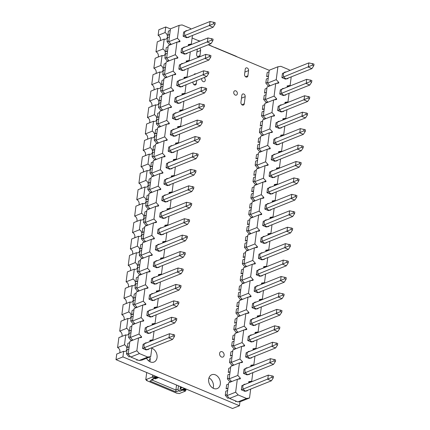 <?xml version="1.0" encoding="UTF-8"?>
<svg xmlns="http://www.w3.org/2000/svg" width="430" height="430" viewBox="0 0 430 430"><rect width="100%" height="100%" fill="white"/><g stroke="black" fill="none" stroke-linecap="round" stroke-linejoin="round"><path stroke-width="0.64" d="M239.999 401.582L239.456 405.748L232.555 408.5L116.003 359.663L116.734 354.035L123.641 351.283L122.91 356.911L116.003 359.663M239.456 405.748L122.91 356.911M119.685 352.858A3.542 2.671 -111.7 0 0 117.573 347.569L124.48 344.812A3.542 2.671 -111.7 0 1 126.823 348.139A3.542 2.671 -111.7 0 1 125.372 351.342A3.542 2.671 -111.7 0 1 123.641 351.283M117.573 347.569L118.868 337.604L125.775 334.852L124.48 344.812M121.819 336.427A3.542 2.671 -111.7 0 0 119.707 331.132L126.614 328.38A3.542 2.671 -111.7 0 1 128.962 331.707A3.542 2.671 -111.7 0 1 127.506 334.906A3.542 2.671 -111.7 0 1 125.775 334.852M119.707 331.132L121.002 321.172L127.909 318.42L126.614 328.38M123.953 319.995A3.542 2.671 -111.7 0 0 121.84 314.701L128.747 311.949A3.542 2.671 -111.7 0 1 131.096 315.276A3.542 2.671 -111.7 0 1 129.64 318.474A3.542 2.671 -111.7 0 1 127.909 318.42M121.84 314.701L123.136 304.741L130.043 301.984L128.747 311.949M126.087 303.564A3.542 2.671 -111.7 0 0 123.974 298.269L130.881 295.517A3.542 2.671 -111.7 0 1 133.23 298.845A3.542 2.671 -111.7 0 1 131.773 302.043A3.542 2.671 -111.7 0 1 130.043 301.984M123.974 298.269L125.27 288.31L132.177 285.552L130.881 295.517M128.221 287.132A3.542 2.671 -111.7 0 0 126.108 281.838L133.015 279.086A3.542 2.671 -111.7 0 1 135.364 282.408A3.542 2.671 -111.7 0 1 133.907 285.611A3.542 2.671 -111.7 0 1 132.177 285.552M126.108 281.838L127.404 271.873L134.31 269.121L133.015 279.086M130.355 270.701A3.542 2.671 -111.7 0 0 128.242 265.407L135.149 262.655A3.542 2.671 -111.7 0 1 137.498 265.976A3.542 2.671 -111.7 0 1 136.041 269.18A3.542 2.671 -111.7 0 1 134.31 269.121M128.242 265.407L129.537 255.441L136.444 252.689L135.149 262.655M132.488 254.264A3.542 2.671 -111.7 0 0 130.381 248.975L137.283 246.218A3.542 2.671 -111.7 0 1 139.632 249.545A3.542 2.671 -111.7 0 1 138.175 252.749A3.542 2.671 -111.7 0 1 136.444 252.689M130.381 248.975L131.671 239.01L138.578 236.258L137.283 246.218M134.622 237.833A3.542 2.671 -111.7 0 0 132.515 232.544L139.417 229.787A3.542 2.671 -111.7 0 1 141.766 233.114A3.542 2.671 -111.7 0 1 140.309 236.312A3.542 2.671 -111.7 0 1 138.578 236.258M132.515 232.544L133.805 222.579L140.712 219.827L139.417 229.787M136.756 221.402A3.542 2.671 -111.7 0 0 134.649 216.107L141.551 213.355A3.542 2.671 -111.7 0 1 143.9 216.682A3.542 2.671 -111.7 0 1 142.443 219.88A3.542 2.671 -111.7 0 1 140.712 219.827M134.649 216.107L135.939 206.147L142.846 203.395L141.551 213.355M138.89 204.97A3.542 2.671 -111.7 0 0 136.783 199.676L143.684 196.924A3.542 2.671 -111.7 0 1 146.033 200.251A3.542 2.671 -111.7 0 1 144.577 203.449A3.542 2.671 -111.7 0 1 142.846 203.395M136.783 199.676L138.073 189.716L144.98 186.959L143.684 196.924M141.024 188.539A3.542 2.671 -111.7 0 0 138.917 183.244L145.818 180.493A3.542 2.671 -111.7 0 1 148.167 183.82A3.542 2.671 -111.7 0 1 146.711 187.018A3.542 2.671 -111.7 0 1 144.98 186.959M138.917 183.244L140.212 173.285L147.114 170.527L145.818 180.493M143.163 172.107A3.542 2.671 -111.7 0 0 141.051 166.813L147.952 164.061A3.542 2.671 -111.7 0 1 150.301 167.383A3.542 2.671 -111.7 0 1 148.85 170.586A3.542 2.671 -111.7 0 1 147.114 170.527M141.051 166.813L142.346 156.848L149.248 154.096L147.952 164.061M145.297 155.671A3.542 2.671 -111.7 0 0 143.185 150.382L150.086 147.624A3.542 2.671 -111.7 0 1 152.435 150.951A3.542 2.671 -111.7 0 1 150.984 154.155A3.542 2.671 -111.7 0 1 149.248 154.096M143.185 150.382L144.48 140.416L151.381 137.665L150.086 147.624M147.431 139.239A3.542 2.671 -111.7 0 0 145.319 133.95L152.225 131.193A3.542 2.671 -111.7 0 1 154.569 134.52A3.542 2.671 -111.7 0 1 153.118 137.724A3.542 2.671 -111.7 0 1 151.381 137.665M145.319 133.95L146.614 123.985L153.515 121.233L152.225 131.193M149.565 122.808A3.542 2.671 -111.7 0 0 147.452 117.519L154.359 114.762A3.542 2.671 -111.7 0 1 156.703 118.089A3.542 2.671 -111.7 0 1 155.251 121.287A3.542 2.671 -111.7 0 1 153.515 121.233M147.452 117.519L148.748 107.554L155.649 104.802L154.359 114.762M151.699 106.377A3.542 2.671 -111.7 0 0 149.586 101.082L156.493 98.33A3.542 2.671 -111.7 0 1 158.837 101.657A3.542 2.671 -111.7 0 1 157.385 104.856A3.542 2.671 -111.7 0 1 155.649 104.802M149.586 101.082L150.882 91.122L157.783 88.365L156.493 98.33M153.832 89.945A3.542 2.671 -111.7 0 0 151.72 84.651L158.627 81.899A3.542 2.671 -111.7 0 1 160.971 85.226A3.542 2.671 -111.7 0 1 159.519 88.424A3.542 2.671 -111.7 0 1 157.783 88.365M151.72 84.651L153.016 74.691L159.917 71.934L158.627 81.899M155.966 73.514A3.542 2.671 -111.7 0 0 153.854 68.219L160.761 65.468A3.542 2.671 -111.7 0 1 163.104 68.789A3.542 2.671 -111.7 0 1 161.653 71.993A3.542 2.671 -111.7 0 1 159.917 71.934M153.854 68.219L155.149 58.26L162.056 55.502L160.761 65.468M158.1 57.082A3.542 2.671 -111.7 0 0 155.988 51.788L162.895 49.036A3.542 2.671 -111.7 0 1 165.238 52.358A3.542 2.671 -111.7 0 1 163.787 55.561A3.542 2.671 -111.7 0 1 162.056 55.502M155.988 51.788L157.283 41.823L164.19 39.071L162.895 49.036M160.234 40.646A3.542 2.671 -111.7 0 0 158.122 35.357L165.029 32.599A3.542 2.671 -111.7 0 1 167.377 35.926A3.542 2.671 -111.7 0 1 165.921 39.13A3.542 2.671 -111.7 0 1 164.19 39.071M158.122 35.357L158.853 29.729L165.76 26.972L170.447 28.934M165.029 32.599L165.76 26.972M192.102 38.012L199.724 41.205M208.206 44.758L269.234 70.332M196.73 80.501L196.316 83.689A2.128 1.602 -111.7 0 1 195.435 84.968A2.128 1.602 -111.7 0 1 193.677 84.409A2.128 1.602 -111.7 0 1 192.984 82.291L193.027 81.974M194.064 74.626A2.128 1.602 -111.7 0 1 194.785 73.901A2.128 1.602 -111.7 0 1 195.811 73.928M233.743 92.208A2.306 1.736 -111.7 0 1 234.694 90.827A2.306 1.736 -111.7 0 1 237.161 92.321A2.306 1.736 -111.7 0 1 236.403 95.105A2.306 1.736 -111.7 0 1 234.49 94.503A2.306 1.736 -111.7 0 1 233.743 92.208M204.046 77.583A2.306 1.736 -111.7 0 1 205.287 79.776A2.306 1.736 -111.7 0 1 204.32 81.662A2.306 1.736 -111.7 0 1 202.412 81.06A2.306 1.736 -111.7 0 1 201.665 78.771A2.306 1.736 -111.7 0 1 201.713 78.513M245.191 96.664L244.267 103.781A2.128 1.602 -111.7 0 1 243.391 105.06A2.128 1.602 -111.7 0 1 241.628 104.501A2.128 1.602 -111.7 0 1 240.934 102.388L241.859 95.272A2.128 1.602 -111.7 0 1 242.74 93.993A2.128 1.602 -111.7 0 1 244.498 94.546A2.128 1.602 -111.7 0 1 245.191 96.664L241.488 98.142M219.59 353.422A2.881 2.171 -111.7 0 1 220.778 351.692A2.881 2.171 -111.7 0 1 223.863 353.562A2.881 2.171 -111.7 0 1 222.912 357.045A2.881 2.171 -111.7 0 1 220.525 356.293A2.881 2.171 -111.7 0 1 219.59 353.422M151.811 348.225A7.444 5.606 -111.7 0 1 157.014 355.142A7.444 5.606 -111.7 0 1 153.983 362.049A7.444 5.606 -111.7 0 1 146.523 358.281M149.903 356.932A7.444 5.606 -111.7 0 1 149.839 361.689M208.674 379.201A7.444 5.606 -111.7 0 1 211.743 374.734A7.444 5.606 -111.7 0 1 219.708 379.566A7.444 5.606 -111.7 0 1 217.257 388.559A7.444 5.606 -111.7 0 1 211.087 386.613A7.444 5.606 -111.7 0 1 208.674 379.201M208.98 377.846A7.444 5.606 -111.7 0 1 213.113 388.199M248.578 70.595L247.906 75.771A2.128 1.602 -111.7 0 1 247.03 77.045A2.128 1.602 -111.7 0 1 245.267 76.492A2.128 1.602 -111.7 0 1 244.573 74.374L245.245 69.198A2.128 1.602 -111.7 0 1 246.127 67.918A2.128 1.602 -111.7 0 1 247.884 68.478A2.128 1.602 -111.7 0 1 248.578 70.595L244.874 72.068M199.692 48.155A2.128 1.602 -111.7 0 1 200.627 50.503L199.95 55.674A2.128 1.602 -111.7 0 1 199.074 56.953A2.128 1.602 -111.7 0 1 197.311 56.4A2.128 1.602 -111.7 0 1 196.623 54.282L197.295 49.111M185.206 389.833L184.556 390.091L183.449 389.628L184.099 389.365L185.206 389.833L185.889 388.946M154.408 375.755L154.241 377.062L154.59 377.535L155.698 377.997L157.031 376.852M154.59 377.535L155.235 377.277L156.348 377.739M155.235 377.277L155.918 376.39M184.959 389.929L185.873 390.316L185.357 391.133L179.084 393.638L177.751 393.079L177.101 393.337L146.463 380.502L147.114 380.244L145.781 379.685L152.059 377.18L152.575 376.363L154.241 377.062M185.357 391.133L182.583 389.972L185.529 388.795M155.187 377.782L154.832 378.346L157.778 377.169M154.832 378.346L152.059 377.18M184.642 388.424L181.261 389.773L182.427 390.263L179.831 391.295L178.665 390.805L175.897 391.913L149.919 381.028L152.693 379.926L151.527 379.437L154.123 378.4L155.289 378.889L158.665 377.54M152.193 380.12L175.892 390.053L175.897 391.913M176.542 385.033L175.892 390.053L178.058 389.188L178.665 390.805M146.528 379.996L146.463 380.502M185.873 390.316L186.045 389.01M181.261 389.773L180.654 388.15L180.826 386.828M180.654 388.15L182.363 387.468M178.493 385.85L178.058 389.188M180.433 386.661L179.831 391.295M148.565 360.818L149.86 359.346L150.075 357.701M152.741 375.057L152.575 376.363M146.711 372.531L145.781 379.685M152.693 379.926L153.687 378.572M191.044 29.084L190.425 28.418L182.1 24.929L179.111 25.381L170.457 28.837L168.786 41.71L171.269 44.397M179.111 25.381L177.439 38.254L180.009 41.038L179.923 41.683L176.94 42.14L168.28 45.591L166.652 58.141L169.135 60.829M176.94 42.14L175.306 54.691L177.869 57.469L177.789 58.114L174.8 58.571L166.147 62.022L164.518 74.573L167.001 77.266M174.8 58.571L173.172 71.122L175.736 73.901L175.655 74.546L172.666 75.003L164.013 78.454L162.384 91.004L164.867 93.697M172.666 75.003L171.038 87.553L173.602 90.332L173.521 90.983L170.533 91.434L161.879 94.885L160.25 107.435L162.733 110.128M170.533 91.434L168.904 103.985L171.468 106.764L171.387 107.414L168.399 107.865L159.745 111.322L158.116 123.872L160.594 126.56M168.399 107.865L166.77 120.416L169.334 123.195L169.253 123.845L166.265 124.297L157.611 127.753L155.982 140.304L158.46 142.991M166.265 124.297L164.636 136.847L167.2 139.632L167.119 140.277L164.131 140.734L155.477 144.184L153.849 156.735L156.326 159.423M164.131 140.734L162.502 153.284L165.066 156.063L164.986 156.708L161.997 157.165L153.343 160.616L151.709 173.166L154.193 175.859M161.997 157.165L160.369 169.716L162.932 172.494L162.846 173.139L159.863 173.596L151.209 177.047L149.575 189.598L152.059 192.291M159.863 173.596L158.235 186.147L160.799 188.926L160.713 189.571L157.729 190.028L149.076 193.478L147.442 206.029L149.925 208.722M157.729 190.028L156.101 202.578L158.665 205.357L158.579 206.008L155.596 206.459L146.942 209.91L145.308 222.46L147.791 225.153M155.596 206.459L153.967 219.01L156.531 221.789L156.445 222.439L153.462 222.891L144.808 226.347L143.174 238.897L145.657 241.585M153.462 222.891L151.833 235.441L154.397 238.225L154.311 238.87L151.328 239.322L142.669 242.778L141.04 255.329L143.523 258.016M151.328 239.322L149.699 251.873L152.263 254.657L152.177 255.302L149.194 255.759L140.535 259.209L138.906 271.76L141.389 274.447M149.194 255.759L147.565 268.309L150.129 271.088L150.043 271.733L147.06 272.19L138.401 275.641L136.772 288.191L139.255 290.884M147.06 272.19L145.431 284.741L147.995 287.519L147.909 288.164L144.926 288.621L136.267 292.072L134.638 304.623L137.122 307.316M144.926 288.621L143.292 301.172L145.861 303.951L145.775 304.596L142.792 305.053L134.133 308.504L132.505 321.054L134.988 323.747M142.792 305.053L141.158 317.603L143.727 320.382L143.642 321.033L140.658 321.484L131.999 324.94L130.371 337.491L132.854 340.178M140.658 321.484L139.024 334.035L141.594 336.814L141.508 337.464L138.525 337.915L129.865 341.372L128.194 354.245L130.758 357.024L139.083 360.512L142.067 360.055L150.726 356.604L151.887 347.682M128.333 353.159L126.479 353.895L127.011 349.789L128.871 349.047M130.225 356.443L129.011 356.927L126.479 353.895M129.129 347.037L127.318 347.462L127.85 343.35L129.704 342.613M137.756 359.953L136.783 360.184L136.858 359.582M129.172 346.72L127.318 347.462M137.557 359.872L136.783 360.184M130.467 336.722L128.613 337.464L129.145 333.358L131.005 332.616M132.607 339.915L131.145 340.495L128.613 337.464M131.263 330.606L129.452 331.03L129.984 326.918L131.838 326.182M131.306 330.288L129.452 331.03M132.601 320.291L130.747 321.033L131.284 316.926L133.139 316.184M134.74 323.478L133.279 324.064L130.747 321.033M133.397 314.174L131.585 314.593L132.118 310.487L133.972 309.745M133.44 313.857L131.585 314.593M134.735 303.86L132.881 304.601L133.418 300.495L135.273 299.753M136.874 307.047L135.412 307.633L132.881 304.601M135.531 297.737L133.719 298.162L134.251 294.055L136.106 293.314M135.574 297.426L133.719 298.162M136.874 287.428L135.015 288.17L135.552 284.058L137.406 283.322M139.008 290.615L137.552 291.196L135.015 288.17M137.665 281.306L135.853 281.731L136.385 277.624L138.24 276.882M137.707 280.989L135.853 281.731M139.008 270.997L137.148 271.738L137.686 267.627L139.54 266.89M141.142 274.184L139.685 274.765L137.148 271.738M139.798 264.875L137.987 265.299L138.519 261.193L140.374 260.451M139.841 264.558L137.987 265.299M141.142 254.565L139.282 255.302L139.82 251.195L141.674 250.453M143.276 257.753L141.819 258.333L139.282 255.302M141.938 248.443L140.121 248.868L140.653 244.761L142.507 244.02M141.975 248.126L140.121 248.868M143.276 238.134L141.422 238.87L141.954 234.764L143.808 234.022M145.41 241.321L143.953 241.902L141.422 238.87M144.072 232.012L142.255 232.436L142.787 228.325L144.647 227.588M144.109 231.695L142.255 232.436M145.41 221.697L143.555 222.439L144.088 218.332L145.942 217.591M147.544 224.89L146.087 225.47L143.555 222.439M146.205 215.58L144.389 216.005L144.921 211.893L146.78 211.157M146.243 215.263L144.389 216.005M147.544 205.266L145.689 206.008L146.221 201.901L148.076 201.159M149.683 208.453L148.221 209.039L145.689 206.008M148.339 199.149L146.523 199.568L147.055 195.462L148.914 194.72M148.377 198.832L146.523 199.568M149.678 188.834L147.823 189.576L148.355 185.47L150.21 184.728M151.817 192.022L150.355 192.608L147.823 189.576M150.473 182.712L148.656 183.137L149.189 179.03L151.048 178.289M150.511 182.401L148.656 183.137M151.811 172.403L149.957 173.145L150.489 169.033L152.344 168.297M153.951 175.59L152.489 176.171L149.957 173.145M152.607 166.281L150.79 166.706L151.328 162.599L153.182 161.857M152.645 165.964L150.79 166.706M153.945 155.972L152.091 156.708L152.623 152.602L154.477 151.865M156.085 159.159L154.623 159.74L152.091 156.708M154.741 149.85L152.924 150.274L153.462 146.168L155.316 145.426M154.784 149.532L152.924 150.274M156.079 139.54L154.225 140.277L154.757 136.17L156.611 135.428M158.219 142.728L156.756 143.308L154.225 140.277M156.875 133.418L155.058 133.843L155.596 129.731L157.45 128.995M156.918 133.101L155.058 133.843M158.213 123.109L156.359 123.845L156.891 119.739L158.745 118.997M160.352 126.296L158.89 126.877L156.359 123.845M159.009 116.987L157.192 117.411L157.729 113.3L159.584 112.563M159.052 116.67L157.192 117.411M160.347 106.672L158.493 107.414L159.025 103.307L160.879 102.566M162.486 109.86L161.024 110.445L158.493 107.414M161.143 100.556L159.326 100.975L159.863 96.868L161.718 96.126M161.185 100.238L159.326 100.975M162.481 90.241L160.626 90.983L161.159 86.876L163.013 86.134M164.62 93.428L163.158 94.014L160.626 90.983M163.276 84.119L161.465 84.543L161.997 80.437L163.851 79.695M163.319 83.807L161.465 84.543M164.615 73.809L162.76 74.551L163.292 70.439L165.152 69.703M166.754 76.997L165.292 77.583L162.76 74.551M165.41 67.687L163.599 68.112L164.131 64.005L165.985 63.264M165.453 67.37L163.599 68.112M166.749 57.378L164.894 58.12L165.426 54.008L167.286 53.272M168.888 60.566L167.426 61.146L164.894 58.12M167.544 51.256L165.733 51.681L166.265 47.574L168.119 46.832M167.587 50.939L165.733 51.681M168.882 40.947L167.028 41.683L167.56 37.577L169.42 36.835M171.022 44.134L169.56 44.715L167.028 41.683M169.678 34.825L167.867 35.249L168.399 31.143L170.253 30.401M169.721 34.508L167.867 35.249M173.059 335.964L142.566 348.445L146.173 349.956L172.575 339.426L168.969 337.915L169.517 333.712L174.655 334.932L174.446 336.545L173.059 335.964L173.268 334.346M169.517 333.712L143.115 344.242L142.566 348.445M172.575 339.426L174.446 336.545M188.657 45.618L188.329 44.526L191.318 44.07L192.436 35.47M186.523 62.049L186.195 60.958L189.184 60.501L190.302 51.901M184.389 78.48L184.061 77.389L187.05 76.932L188.163 68.332M182.255 94.917L181.928 93.821L184.916 93.369L186.029 84.764M180.122 111.348L179.794 110.252L182.782 109.8L183.895 101.2M177.988 127.78L177.66 126.683L180.643 126.232L181.761 117.632M175.854 144.211L175.526 143.12L178.509 142.663L179.627 134.063M173.72 160.643L173.392 159.551L176.375 159.095L177.493 150.495M171.586 177.074L171.258 175.983L174.241 175.526L175.359 166.926M169.452 193.505L169.124 192.414L172.107 191.957L173.225 183.357M167.318 209.942L166.99 208.846L169.974 208.394L171.092 199.789M165.184 226.374L164.857 225.277L167.84 224.825L168.958 216.225M163.051 242.805L162.723 241.714L165.706 241.257L166.824 232.657M160.917 259.236L160.589 258.145L163.572 257.688L164.69 249.088M158.783 275.668L158.455 274.576L161.438 274.12L162.556 265.52M156.649 292.099L156.321 291.008L159.304 290.551L160.422 281.951M154.51 308.536L154.187 307.439L157.17 306.988L158.288 298.382M152.376 324.967L152.048 323.871L155.036 323.419L156.154 314.819M150.242 341.398L149.914 340.302L152.903 339.85L154.021 331.25M138.525 337.915L136.847 350.794L139.417 353.573L147.743 357.061L150.726 356.604M171.651 317.281L145.249 327.81L144.7 332.014L148.307 333.524L174.709 322.994L171.102 321.484L171.651 317.281L176.789 318.496L176.579 320.113L175.193 319.533L175.402 317.915M173.784 300.849L147.382 311.379L146.834 315.582L150.446 317.093L176.843 306.563L173.236 305.053L173.784 300.849L178.923 302.064L178.713 303.682L177.327 303.102L177.536 301.484M175.918 284.413L149.516 294.942L148.968 299.151L152.58 300.661L178.977 290.132L175.37 288.621L175.918 284.413L181.062 285.633L180.847 287.251L179.46 286.67L179.67 285.052M178.052 267.981L151.65 278.511L151.102 282.72L154.714 284.23L181.111 273.7L177.504 272.19L178.052 267.981L183.196 269.201L182.981 270.819L181.594 270.239L181.804 268.621M180.186 251.55L153.784 262.08L153.241 266.283L156.848 267.799L183.244 257.269L179.638 255.753L180.186 251.55L185.33 252.77L185.12 254.388L183.728 253.807L183.938 252.19M182.32 235.119L155.918 245.648L155.375 249.851L158.982 251.367L185.378 240.838L181.772 239.322L182.32 235.119L187.464 236.339L187.254 237.957L185.862 237.371L186.077 235.753M184.454 218.687L158.052 229.217L157.509 233.42L161.116 234.93L187.518 224.401L183.906 222.891L184.454 218.687L189.598 219.902L189.388 221.52L188.001 220.939L188.211 219.322M186.588 202.256L160.186 212.785L159.643 216.989L163.25 218.499L189.651 207.97L186.04 206.459L186.588 202.256L191.732 203.471L191.522 205.088L190.135 204.508L190.345 202.89M188.722 185.825L162.32 196.354L161.777 200.557L165.383 202.068L191.785 191.538L188.173 190.028L188.722 185.825L193.865 187.039L193.656 188.657L192.269 188.077L192.479 186.459M190.855 169.388L164.453 179.917L163.911 184.126L167.517 185.636L193.919 175.107L190.313 173.596L190.855 169.388L195.999 170.608L195.79 172.226L194.403 171.645L194.613 170.027M192.989 152.956L166.587 163.486L166.044 167.695L169.651 169.205L196.053 158.675L192.447 157.165L192.989 152.956L198.133 154.176L197.924 155.794L196.537 155.214L196.746 153.596M195.123 136.525L168.721 147.055L168.178 151.258L171.785 152.774L198.187 142.244L194.58 140.728L195.123 136.525L200.267 137.745L200.057 139.363L198.671 138.777L198.88 137.165M197.257 120.094L170.861 130.623L170.312 134.827L173.919 136.337L200.321 125.807L196.714 124.297L197.257 120.094L202.401 121.314L202.191 122.926L200.805 122.346L201.014 120.728M199.391 103.662L172.994 114.192L172.446 118.395L176.053 119.906L202.455 109.376L198.848 107.865L199.391 103.662L204.535 104.877L204.325 106.495L202.939 105.914L203.148 104.296M201.525 87.231L175.128 97.76L174.58 101.964L178.187 103.474L204.589 92.944L200.982 91.434L201.525 87.231L206.669 88.446L206.459 90.063L205.072 89.483L205.282 87.865M203.659 70.794L177.262 81.324L176.714 85.532L180.321 87.043L206.722 76.513L203.116 75.003L203.659 70.794L208.803 72.014L208.593 73.632L207.206 73.052L207.416 71.434M205.798 54.363L179.396 64.892L178.848 69.101L182.454 70.611L208.856 60.082L205.25 58.571L205.798 54.363L210.936 55.583L210.727 57.201L209.34 56.62L209.55 55.002M207.932 37.931L181.53 48.461L180.982 52.67L184.588 54.18L210.99 43.65L207.384 42.135L207.932 37.931L213.07 39.151L212.861 40.769L211.474 40.189L211.684 38.571M210.066 21.5L183.664 32.03L183.115 36.233L186.722 37.749L213.124 27.219L209.517 25.703L210.066 21.5L215.204 22.72L214.995 24.338L213.608 23.752L213.817 22.14M175.193 319.533L144.7 332.014M174.709 322.994L176.579 320.113M177.327 303.102L146.834 315.582M176.843 306.563L178.713 303.682M179.46 286.67L148.968 299.151M178.977 290.132L180.847 287.251M181.594 270.239L151.102 282.72M181.111 273.7L182.981 270.819M183.728 253.807L153.241 266.283M183.244 257.269L185.12 254.388M185.862 237.371L155.375 249.851M185.378 240.838L187.254 237.957M188.001 220.939L157.509 233.42M187.518 224.401L189.388 221.52M190.135 204.508L159.643 216.989M189.651 207.97L191.522 205.088M192.269 188.077L161.777 200.557M191.785 191.538L193.656 188.657M194.403 171.645L163.911 184.126M193.919 175.107L195.79 172.226M196.537 155.214L166.044 167.695M196.053 158.675L197.924 155.794M198.671 138.777L168.178 151.258M198.187 142.244L200.057 139.363M200.805 122.346L170.312 134.827M200.321 125.807L202.191 122.926M202.939 105.914L172.446 118.395M202.455 109.376L204.325 106.495M205.072 89.483L174.58 101.964M204.589 92.944L206.459 90.063M207.206 73.052L176.714 85.532M206.722 76.513L208.593 73.632M209.34 56.62L178.848 69.101M208.856 60.082L210.727 57.201M211.474 40.189L180.982 52.67M210.99 43.65L212.861 40.769M213.608 23.752L183.115 36.233M213.124 27.219L214.995 24.338M168.786 41.71L177.439 38.254M177.434 42.065L180.009 41.038M128.194 354.245L136.847 350.794M130.371 337.491L139.024 334.035M132.505 321.054L141.158 317.603M134.638 304.623L143.292 301.172M136.772 288.191L145.431 284.741M138.906 271.76L147.565 268.309M141.04 255.329L149.699 251.873M143.174 238.897L151.833 235.441M145.308 222.46L153.967 219.01M147.442 206.029L156.101 202.578M149.575 189.598L158.235 186.147M151.709 173.166L160.369 169.716M153.849 156.735L162.502 153.284M155.982 140.304L164.636 136.847M158.116 123.872L166.77 120.416M160.25 107.435L168.904 103.985M162.384 91.004L171.038 87.553M164.518 74.573L173.172 71.122M166.652 58.141L175.306 54.691M139.019 337.84L141.594 336.814M130.758 357.024L139.417 353.573M139.083 360.512L147.743 357.061M149.914 341.038L152.903 339.85M152.048 324.607L155.036 323.419M154.182 308.176L157.17 306.988M156.316 291.744L159.304 290.551M158.45 275.313L161.438 274.12M160.583 258.881L163.572 257.688M162.717 242.45L165.706 241.257M164.857 226.013L167.84 224.825M166.99 209.582L169.974 208.394M169.124 193.151L172.107 191.957M171.258 176.719L174.241 175.526M173.392 160.288L176.375 159.095M175.526 143.856L178.509 142.663M177.66 127.42L180.643 126.232M179.794 110.988L182.782 109.8M181.928 94.557L184.916 93.369M184.061 78.126L187.05 76.932M186.195 61.694L189.184 60.501M188.329 45.263L191.318 44.07M141.153 321.409L143.727 320.382M143.287 304.977L145.861 303.951M145.421 288.546L147.995 287.519M147.554 272.115L150.129 271.088M149.688 255.683L152.263 254.657M151.822 239.247L154.397 238.225M153.956 222.815L156.531 221.789M156.09 206.384L158.665 205.357M158.229 189.952L160.799 188.926M160.363 173.521L162.932 172.494M162.497 157.09L165.066 156.063M164.631 140.653L167.2 139.632M166.765 124.222L169.334 123.195M168.899 107.79L171.468 106.764M171.032 91.359L173.602 90.332M173.166 74.927L175.736 73.901M175.3 58.496L177.869 57.469M289.831 70.482L289.213 69.81L280.887 66.322L277.904 66.774L269.25 70.23L267.578 83.103L270.056 85.79M277.904 66.774L276.232 79.652L278.796 82.431L278.715 83.076L275.727 83.533L267.073 86.984L265.444 99.534L267.922 102.227M275.727 83.533L274.098 96.083L276.662 98.862L276.581 99.507L273.593 99.964L264.939 103.415L263.31 115.966L265.788 118.658M273.593 99.964L271.964 112.515L274.528 115.294L274.442 115.944L271.459 116.396L262.805 119.846L261.171 132.397L263.654 135.09M271.459 116.396L269.83 128.946L272.394 131.725L272.308 132.375L269.325 132.827L260.671 136.283L259.037 148.834L261.521 151.521M269.325 132.827L267.697 145.378L270.26 148.156L270.174 148.807L267.191 149.258L258.537 152.714L256.903 165.265L259.387 167.953M267.191 149.258L265.563 161.809L268.126 164.593L268.041 165.238L265.057 165.695L256.404 169.146L254.77 181.697L257.253 184.384M265.057 165.695L263.429 178.246L265.993 181.025L265.907 181.67L262.923 182.126L254.27 185.577L252.636 198.128L255.119 200.821M262.923 182.126L261.295 194.677L263.859 197.456L263.773 198.101L260.79 198.558L252.13 202.009L250.502 214.559L252.985 217.252M260.79 198.558L259.161 211.108L261.725 213.887L261.639 214.532L258.656 214.989L249.997 218.44L248.368 230.991L250.851 233.683M258.656 214.989L257.027 227.54L259.591 230.319L259.505 230.969L256.522 231.421L247.863 234.871L246.234 247.422L248.717 250.115M256.522 231.421L254.888 243.971L257.457 246.75L257.371 247.4L254.388 247.852L245.729 251.308L244.1 263.859L246.583 266.546M254.388 247.852L252.754 260.403L255.323 263.187L255.237 263.832L252.254 264.283L243.595 267.739L241.966 280.29L244.45 282.978M252.254 264.283L250.62 276.834L253.189 279.618L253.103 280.263L250.12 280.72L241.461 284.171L239.832 296.721L242.316 299.409M250.12 280.72L248.486 293.271L251.055 296.05L250.97 296.695L247.986 297.151L239.327 300.602L237.699 313.153L240.182 315.846M247.986 297.151L246.352 309.702L248.916 312.481L248.836 313.126L245.847 313.583L237.193 317.034L235.565 329.584L238.048 332.277M245.847 313.583L244.219 326.133L246.782 328.912L246.702 329.557L243.713 330.014L235.059 333.465L233.431 346.016L235.914 348.708M243.713 330.014L242.085 342.565L244.649 345.344L244.568 345.994L241.579 346.446L232.926 349.902L231.297 362.452L233.78 365.14M241.579 346.446L239.951 358.996L242.515 361.775L242.434 362.425L239.446 362.877L230.792 366.333L229.163 378.884L231.641 381.571M239.446 362.877L237.817 375.428L240.381 378.212L240.3 378.857L237.312 379.314L228.658 382.764L226.986 395.638L229.55 398.416L237.876 401.905L240.859 401.453L249.518 397.997L250.674 389.075M227.126 394.552L225.272 395.288L225.804 391.182L227.658 390.445M229.013 397.836L227.803 398.32L225.272 395.288M227.922 388.43L226.105 388.854L226.642 384.748L228.497 384.006M236.548 401.351L235.575 401.577L235.651 400.975M227.964 388.113L226.105 388.854M236.35 401.265L235.575 401.577M229.26 378.12L227.405 378.857L227.938 374.75L229.792 374.009M231.399 381.308L229.937 381.888L227.405 378.857M230.055 371.998L228.239 372.423L228.776 368.311L230.63 367.575M230.098 371.681L228.239 372.423M231.394 361.684L229.539 362.425L230.072 358.319L231.926 357.577M233.533 364.877L232.071 365.457L229.539 362.425M232.189 355.567L230.373 355.992L230.91 351.88L232.764 351.143M232.232 355.25L230.373 355.992M233.528 345.252L231.673 345.994L232.205 341.888L234.06 341.146M235.667 348.44L234.205 349.026L231.673 345.994M234.323 339.136L232.512 339.555L233.044 335.448L234.898 334.707M234.366 338.818L232.512 339.555M235.661 328.821L233.807 329.563L234.339 325.456L236.199 324.714M237.801 332.008L236.339 332.594L233.807 329.563M236.457 322.699L234.646 323.123L235.178 319.017L237.032 318.275M236.5 322.387L234.646 323.123M237.795 312.39L235.941 313.131L236.473 309.019L238.333 308.283M239.935 315.577L238.473 316.158L235.941 313.131M238.591 306.267L236.779 306.692L237.312 302.586L239.166 301.844M238.634 305.95L236.779 306.692M239.929 295.958L238.075 296.7L238.607 292.588L240.467 291.852M242.069 299.146L240.606 299.726L238.075 296.7M240.725 289.836L238.913 290.261L239.446 286.154L241.3 285.412M240.768 289.519L238.913 290.261M242.063 279.527L240.209 280.263L240.741 276.157L242.601 275.415M244.202 282.714L242.74 283.295L240.209 280.263M242.859 273.405L241.047 273.829L241.579 269.723L243.434 268.981M242.902 273.088L241.047 273.829M244.197 263.096L242.343 263.832L242.88 259.725L244.734 258.984M246.336 266.283L244.874 266.863L242.343 263.832M244.993 256.973L243.181 257.398L243.713 253.286L245.568 252.55M245.035 256.656L243.181 257.398M246.336 246.659L244.476 247.4L245.014 243.294L246.868 242.552M248.47 249.851L247.008 250.432L244.476 247.4M247.126 240.542L245.315 240.967L245.847 236.855L247.701 236.118M247.169 240.225L245.315 240.967M248.47 230.227L246.61 230.969L247.148 226.863L249.002 226.121M250.604 233.415L249.147 234.001L246.61 230.969M249.26 224.111L247.449 224.53L247.981 220.423L249.835 219.682M249.303 223.793L247.449 224.53M250.604 213.796L248.744 214.538L249.282 210.431L251.136 209.689M252.738 216.983L251.281 217.569L248.744 214.538M251.4 207.674L249.583 208.099L250.115 203.992L251.969 203.25M251.437 207.362L249.583 208.099M252.738 197.365L250.883 198.106L251.416 193.994L253.27 193.258M254.872 200.552L253.415 201.132L250.883 198.106M253.533 191.243L251.717 191.667L252.249 187.561L254.103 186.819M253.571 190.925L251.717 191.667M254.872 180.933L253.017 181.67L253.549 177.563L255.404 176.827M257.006 184.121L255.549 184.701L253.017 181.67M255.667 174.811L253.85 175.236L254.383 171.129L256.242 170.387M255.705 174.494L253.85 175.236M257.006 164.502L255.151 165.238L255.683 161.132L257.538 160.39M259.145 167.689L257.683 168.27L255.151 165.238M257.801 158.38L255.984 158.804L256.517 154.692L258.376 153.956M257.839 158.063L255.984 158.804M259.139 148.071L257.285 148.807L257.817 144.7L259.672 143.959M261.279 151.258L259.817 151.838L257.285 148.807M259.935 141.948L258.118 142.373L258.65 138.261L260.51 137.525M259.973 141.631L258.118 142.373M261.273 131.634L259.419 132.375L259.951 128.269L261.805 127.527M263.413 134.821L261.951 135.407L259.419 132.375M262.069 125.517L260.252 125.936L260.79 121.83L262.644 121.088M262.106 125.2L260.252 125.936M263.407 115.202L261.553 115.944L262.085 111.838L263.939 111.096M265.546 118.39L264.084 118.976L261.553 115.944M264.203 109.08L262.386 109.505L262.923 105.398L264.778 104.657M264.246 108.769L262.386 109.505M265.541 98.771L263.687 99.513L264.219 95.401L266.073 94.665M267.68 101.958L266.218 102.544L263.687 99.513M266.337 92.649L264.52 93.073L265.057 88.967L266.912 88.225M266.38 92.332L264.52 93.073M267.675 82.34L265.821 83.081L266.353 78.969L268.207 78.233M269.814 85.527L268.352 86.107L265.821 83.081M268.471 76.218L266.654 76.642L267.191 72.536L269.046 71.794M268.513 75.9L266.654 76.642M271.851 377.357L241.359 389.838L244.966 391.354L271.368 380.824L267.761 379.308L268.304 375.105L273.448 376.325L273.238 377.943L271.851 377.357L272.061 375.745M268.304 375.105L241.907 385.635L241.359 389.838M271.368 380.824L273.238 377.943M287.45 87.01L287.122 85.919L290.105 85.462L291.223 76.862M285.316 103.442L284.988 102.351L287.971 101.894L289.089 93.294M283.182 119.879L282.854 118.782L285.837 118.331L286.955 109.725M281.048 136.31L280.72 135.213L283.703 134.762L284.821 126.162M278.914 152.741L278.586 151.645L281.569 151.193L282.687 142.593M276.78 169.173L276.452 168.082L279.435 167.625L280.553 159.025M274.646 185.604L274.318 184.513L277.302 184.056L278.42 175.456M272.512 202.035L272.185 200.944L275.168 200.487L276.286 191.887M270.379 218.467L270.051 217.376L273.034 216.919L274.152 208.319M268.245 234.904L267.917 233.807L270.9 233.356L272.018 224.75M266.111 251.335L265.783 250.238L268.766 249.787L269.884 241.187M263.972 267.766L263.644 266.675L266.632 266.218L267.75 257.618M261.838 284.198L261.51 283.107L264.498 282.65L265.616 274.05M259.704 300.629L259.376 299.538L262.364 299.081L263.482 290.481M257.57 317.06L257.242 315.969L260.231 315.512L261.349 306.912M255.436 333.497L255.108 332.401L258.097 331.949L259.209 323.344M253.302 349.929L252.974 348.832L255.963 348.381L257.075 339.781M251.168 366.36L250.84 365.263L253.829 364.812L254.942 356.212M249.034 382.791L248.707 381.7L251.69 381.243L252.808 372.643M237.312 379.314L235.64 392.187L238.204 394.966L246.53 398.454L249.518 397.997M270.438 358.674L244.041 369.203L243.493 373.407L247.1 374.917L273.501 364.387L269.895 362.877L270.438 358.674L275.582 359.894L275.372 361.506L273.985 360.926L274.195 359.308M272.572 342.242L246.175 352.772L245.627 356.975L249.233 358.486L275.635 347.956L272.029 346.446L272.572 342.242L277.715 343.457L277.506 345.075L276.119 344.494L276.329 342.877M274.705 325.811L248.309 336.341L247.761 340.544L251.367 342.054L277.769 331.525L274.163 330.014L274.705 325.811L279.849 327.026L279.64 328.644L278.253 328.063L278.463 326.445M276.845 309.374L250.443 319.904L249.894 324.113L253.501 325.623L279.903 315.093L276.296 313.583L276.845 309.374L281.983 310.594L281.774 312.212L280.387 311.632L280.596 310.014M278.979 292.943L252.577 303.473L252.028 307.681L255.635 309.192L282.037 298.662L278.43 297.151L278.979 292.943L284.117 294.163L283.908 295.781L282.521 295.2L282.73 293.583M281.113 276.512L254.71 287.041L254.162 291.244L257.769 292.76L284.171 282.231L280.564 280.715L281.113 276.512L286.251 277.732L286.041 279.349L284.655 278.769L284.864 277.151M283.246 260.08L256.844 270.61L256.296 274.813L259.903 276.329L286.305 265.799L282.698 264.283L283.246 260.08L288.385 261.3L288.175 262.918L286.788 262.332L286.998 260.714M285.38 243.649L258.978 254.178L258.43 258.382L262.042 259.892L288.439 249.362L284.832 247.852L285.38 243.649L290.519 244.863L290.309 246.481L288.922 245.901L289.132 244.283M287.514 227.217L261.112 237.747L260.564 241.95L264.176 243.461L290.572 232.931L286.966 231.421L287.514 227.217L292.658 228.432L292.443 230.05L291.056 229.47L291.266 227.852M289.648 210.786L263.246 221.316L262.698 225.519L266.31 227.029L292.706 216.5L289.1 214.989L289.648 210.786L294.792 212.001L294.582 213.619L293.19 213.038L293.4 211.42M291.782 194.349L265.38 204.879L264.837 209.087L268.444 210.598L294.84 200.068L291.234 198.558L291.782 194.349L296.926 195.569L296.716 197.187L295.324 196.607L295.539 194.989M293.916 177.918L267.514 188.447L266.971 192.656L270.577 194.166L296.979 183.637L293.367 182.126L293.916 177.918L299.06 179.138L298.85 180.756L297.458 180.175L297.673 178.557M296.05 161.486L269.648 172.016L269.105 176.219L272.711 177.735L299.113 167.205L295.501 165.69L296.05 161.486L301.193 162.707L300.984 164.325L299.597 163.739L299.807 162.126M298.183 145.055L271.781 155.585L271.239 159.788L274.845 161.298L301.247 150.769L297.635 149.258L298.183 145.055L303.327 146.275L303.118 147.888L301.731 147.307L301.941 145.689M300.317 128.624L273.915 139.153L273.373 143.357L276.979 144.867L303.381 134.337L299.769 132.827L300.317 128.624L305.461 129.838L305.252 131.456L303.865 130.876L304.075 129.258M302.451 112.192L276.049 122.722L275.506 126.925L279.113 128.436L305.515 117.906L301.908 116.396L302.451 112.192L307.595 113.407L307.385 115.025L305.999 114.444L306.208 112.827M304.585 95.756L278.183 106.285L277.64 110.494L281.247 112.004L307.649 101.475L304.042 99.964L304.585 95.756L309.729 96.976L309.519 98.594L308.133 98.013L308.342 96.395M306.719 79.324L280.322 89.854L279.774 94.062L283.381 95.573L309.783 85.043L306.176 83.533L306.719 79.324L311.863 80.544L311.653 82.162L310.267 81.582L310.476 79.964M308.853 62.893L282.456 73.422L281.908 77.631L285.515 79.142L311.917 68.612L308.31 67.096L308.853 62.893L313.997 64.113L313.787 65.731L312.4 65.15L312.61 63.532M273.985 360.926L243.493 373.407M273.501 364.387L275.372 361.506M276.119 344.494L245.627 356.975M275.635 347.956L277.506 345.075M278.253 328.063L247.761 340.544M277.769 331.525L279.64 328.644M280.387 311.632L249.894 324.113M279.903 315.093L281.774 312.212M282.521 295.2L252.028 307.681M282.037 298.662L283.908 295.781M284.655 278.769L254.162 291.244M284.171 282.231L286.041 279.349M286.788 262.332L256.296 274.813M286.305 265.799L288.175 262.918M288.922 245.901L258.43 258.382M288.439 249.362L290.309 246.481M291.056 229.47L260.564 241.95M290.572 232.931L292.443 230.05M293.19 213.038L262.698 225.519M292.706 216.5L294.582 213.619M295.324 196.607L264.837 209.087M294.84 200.068L296.716 197.187M297.458 180.175L266.971 192.656M296.979 183.637L298.85 180.756M299.597 163.739L269.105 176.219M299.113 167.205L300.984 164.325M301.731 147.307L271.239 159.788M301.247 150.769L303.118 147.888M303.865 130.876L273.373 143.357M303.381 134.337L305.252 131.456M305.999 114.444L275.506 126.925M305.515 117.906L307.385 115.025M308.133 98.013L277.64 110.494M307.649 101.475L309.519 98.594M310.267 81.582L279.774 94.062M309.783 85.043L311.653 82.162M312.4 65.15L281.908 77.631M311.917 68.612L313.787 65.731M267.578 83.103L276.232 79.652M276.227 83.458L278.796 82.431M226.986 395.638L235.64 392.187M229.163 378.884L237.817 375.428M231.297 362.452L239.951 358.996M233.431 346.016L242.085 342.565M235.565 329.584L244.219 326.133M237.699 313.153L246.352 309.702M239.832 296.721L248.486 293.271M241.966 280.29L250.62 276.834M244.1 263.859L252.754 260.403M246.234 247.422L254.888 243.971M248.368 230.991L257.027 227.54M250.502 214.559L259.161 211.108M252.636 198.128L261.295 194.677M254.77 181.697L263.429 178.246M256.903 165.265L265.563 161.809M259.037 148.834L267.697 145.378M261.171 132.397L269.83 128.946M263.31 115.966L271.964 112.515M265.444 99.534L274.098 96.083M237.811 379.233L240.381 378.212M229.55 398.416L238.204 394.966M237.876 401.905L246.53 398.454M248.707 382.437L251.69 381.243M250.84 366L253.829 364.812M252.974 349.568L255.963 348.381M255.108 333.137L258.097 331.949M257.242 316.706L260.231 315.512M259.376 300.274L262.364 299.081M261.51 283.843L264.498 282.65M263.644 267.412L266.632 266.218M265.778 250.975L268.766 249.787M267.911 234.543L270.9 233.356M270.045 218.112L273.034 216.919M272.179 201.681L275.168 200.487M274.318 185.249L277.302 184.056M276.452 168.818L279.435 167.625M278.586 152.381L281.569 151.193M280.72 135.95L283.703 134.762M282.854 119.519L285.837 118.331M284.988 103.087L287.971 101.894M287.122 86.656L290.105 85.462M239.945 362.802L242.515 361.775M242.079 346.37L244.649 345.344M244.213 329.939L246.782 328.912M246.347 313.508L248.916 312.481M248.481 297.076L251.055 296.05M250.615 280.645L253.189 279.618M252.749 264.208L255.323 263.187M254.882 247.777L257.457 246.75M257.016 231.345L259.591 230.319M259.15 214.914L261.725 213.887M261.284 198.483L263.859 197.456M263.418 182.051L265.993 181.025M265.552 165.614L268.126 164.593M267.691 149.183L270.26 148.156M269.825 132.752L272.394 131.725M271.959 116.32L274.528 115.294M274.093 99.889L276.662 98.862M214.817 47.381L235.361 55.932A9.073 3.547 7.4 0 1 237.209 56.91M197.612 40.318A9.073 3.547 7.4 0 1 199.95 41.097L199.971 41.108M208.453 44.661L214.801 47.52M146.646 342.834A3.542 2.671 68.3 0 0 144.007 345.414A3.542 2.671 68.3 0 0 146.388 349.472A3.542 2.671 68.3 0 0 149.038 348.816M148.78 326.397A3.542 2.671 68.3 0 0 146.141 328.982A3.542 2.671 68.3 0 0 148.522 333.04A3.542 2.671 68.3 0 0 151.172 332.385M150.914 309.965A3.542 2.671 68.3 0 0 148.275 312.551A3.542 2.671 68.3 0 0 150.656 316.609A3.542 2.671 68.3 0 0 153.306 315.953M153.053 293.534A3.542 2.671 68.3 0 0 150.409 296.119A3.542 2.671 68.3 0 0 152.79 300.172A3.542 2.671 68.3 0 0 155.44 299.522M155.187 277.103A3.542 2.671 68.3 0 0 152.542 279.688A3.542 2.671 68.3 0 0 154.924 283.741A3.542 2.671 68.3 0 0 157.573 283.09M157.321 260.671A3.542 2.671 68.3 0 0 154.676 263.257A3.542 2.671 68.3 0 0 157.057 267.309A3.542 2.671 68.3 0 0 159.707 266.654M159.455 244.24A3.542 2.671 68.3 0 0 156.81 246.82A3.542 2.671 68.3 0 0 159.191 250.878A3.542 2.671 68.3 0 0 161.841 250.222M161.589 227.809A3.542 2.671 68.3 0 0 158.944 230.389A3.542 2.671 68.3 0 0 161.325 234.447A3.542 2.671 68.3 0 0 163.975 233.791M163.722 211.372A3.542 2.671 68.3 0 0 161.078 213.957A3.542 2.671 68.3 0 0 163.464 218.015A3.542 2.671 68.3 0 0 166.109 217.36M165.856 194.94A3.542 2.671 68.3 0 0 163.212 197.526A3.542 2.671 68.3 0 0 165.598 201.584A3.542 2.671 68.3 0 0 168.243 200.928M167.99 178.509A3.542 2.671 68.3 0 0 165.346 181.095A3.542 2.671 68.3 0 0 167.732 185.147A3.542 2.671 68.3 0 0 170.377 184.497M170.124 162.078A3.542 2.671 68.3 0 0 167.48 164.663A3.542 2.671 68.3 0 0 169.866 168.716A3.542 2.671 68.3 0 0 172.511 168.065M172.258 145.646A3.542 2.671 68.3 0 0 169.613 148.226A3.542 2.671 68.3 0 0 172 152.284A3.542 2.671 68.3 0 0 174.644 151.629M174.392 129.215A3.542 2.671 68.3 0 0 171.747 131.795A3.542 2.671 68.3 0 0 174.134 135.853A3.542 2.671 68.3 0 0 176.778 135.197M176.526 112.784A3.542 2.671 68.3 0 0 173.881 115.364A3.542 2.671 68.3 0 0 176.268 119.422A3.542 2.671 68.3 0 0 178.912 118.766M178.66 96.347A3.542 2.671 68.3 0 0 176.015 98.932A3.542 2.671 68.3 0 0 178.402 102.99A3.542 2.671 68.3 0 0 181.046 102.335M180.793 79.915A3.542 2.671 68.3 0 0 178.149 82.501A3.542 2.671 68.3 0 0 180.535 86.554A3.542 2.671 68.3 0 0 183.18 85.903M182.927 63.484A3.542 2.671 68.3 0 0 180.288 66.07A3.542 2.671 68.3 0 0 182.669 70.122A3.542 2.671 68.3 0 0 185.314 69.472M185.061 47.053A3.542 2.671 68.3 0 0 182.422 49.638A3.542 2.671 68.3 0 0 184.803 53.691A3.542 2.671 68.3 0 0 187.448 53.041M187.195 30.621A3.542 2.671 68.3 0 0 184.556 33.201A3.542 2.671 68.3 0 0 186.937 37.259A3.542 2.671 68.3 0 0 189.587 36.604M245.439 384.226A3.542 2.671 68.3 0 0 242.794 386.806A3.542 2.671 68.3 0 0 245.181 390.865A3.542 2.671 68.3 0 0 247.825 390.209M247.572 367.795A3.542 2.671 68.3 0 0 244.928 370.375A3.542 2.671 68.3 0 0 247.314 374.433A3.542 2.671 68.3 0 0 249.959 373.777M249.706 351.358A3.542 2.671 68.3 0 0 247.062 353.944A3.542 2.671 68.3 0 0 249.448 358.002A3.542 2.671 68.3 0 0 252.093 357.346M251.84 334.927A3.542 2.671 68.3 0 0 249.196 337.512A3.542 2.671 68.3 0 0 251.582 341.57A3.542 2.671 68.3 0 0 254.227 340.915M253.974 318.496A3.542 2.671 68.3 0 0 251.335 321.081A3.542 2.671 68.3 0 0 253.716 325.134A3.542 2.671 68.3 0 0 256.361 324.483M256.108 302.064A3.542 2.671 68.3 0 0 253.469 304.65A3.542 2.671 68.3 0 0 255.85 308.702A3.542 2.671 68.3 0 0 258.495 308.052M258.242 285.633A3.542 2.671 68.3 0 0 255.603 288.218A3.542 2.671 68.3 0 0 257.984 292.271A3.542 2.671 68.3 0 0 260.634 291.615M260.376 269.201A3.542 2.671 68.3 0 0 257.737 271.781A3.542 2.671 68.3 0 0 260.118 275.84A3.542 2.671 68.3 0 0 262.768 275.184M262.515 252.77A3.542 2.671 68.3 0 0 259.87 255.35A3.542 2.671 68.3 0 0 262.252 259.408A3.542 2.671 68.3 0 0 264.901 258.752M264.649 236.333A3.542 2.671 68.3 0 0 262.004 238.919A3.542 2.671 68.3 0 0 264.385 242.977A3.542 2.671 68.3 0 0 267.035 242.321M266.783 219.902A3.542 2.671 68.3 0 0 264.138 222.487A3.542 2.671 68.3 0 0 266.519 226.546A3.542 2.671 68.3 0 0 269.169 225.89M268.917 203.471A3.542 2.671 68.3 0 0 266.272 206.056A3.542 2.671 68.3 0 0 268.653 210.109A3.542 2.671 68.3 0 0 271.303 209.458M271.05 187.039A3.542 2.671 68.3 0 0 268.406 189.625A3.542 2.671 68.3 0 0 270.787 193.677A3.542 2.671 68.3 0 0 273.437 193.027M273.184 170.608A3.542 2.671 68.3 0 0 270.54 173.188A3.542 2.671 68.3 0 0 272.921 177.246A3.542 2.671 68.3 0 0 275.571 176.59M275.318 154.176A3.542 2.671 68.3 0 0 272.674 156.756A3.542 2.671 68.3 0 0 275.06 160.815A3.542 2.671 68.3 0 0 277.705 160.159M277.452 137.745A3.542 2.671 68.3 0 0 274.808 140.325A3.542 2.671 68.3 0 0 277.194 144.383A3.542 2.671 68.3 0 0 279.839 143.727M279.586 121.308A3.542 2.671 68.3 0 0 276.942 123.894A3.542 2.671 68.3 0 0 279.328 127.952A3.542 2.671 68.3 0 0 281.973 127.296M281.72 104.877A3.542 2.671 68.3 0 0 279.075 107.462A3.542 2.671 68.3 0 0 281.462 111.515A3.542 2.671 68.3 0 0 284.106 110.865M283.854 88.446A3.542 2.671 68.3 0 0 281.209 91.031A3.542 2.671 68.3 0 0 283.596 95.084A3.542 2.671 68.3 0 0 286.24 94.433M285.988 72.014A3.542 2.671 68.3 0 0 283.343 74.6A3.542 2.671 68.3 0 0 285.73 78.652A3.542 2.671 68.3 0 0 288.374 78.002M196.316 83.689L193.919 84.645M244.267 103.781L241.875 104.737M247.906 75.771L245.514 76.723M200.627 50.503L196.924 51.976M199.95 55.674L197.558 56.631M185.249 389.51L184.513 389.198M185.507 389.096L185.147 388.946M155.278 376.949L156.391 377.416M155.536 376.54L156.649 377.008"/></g></svg>
